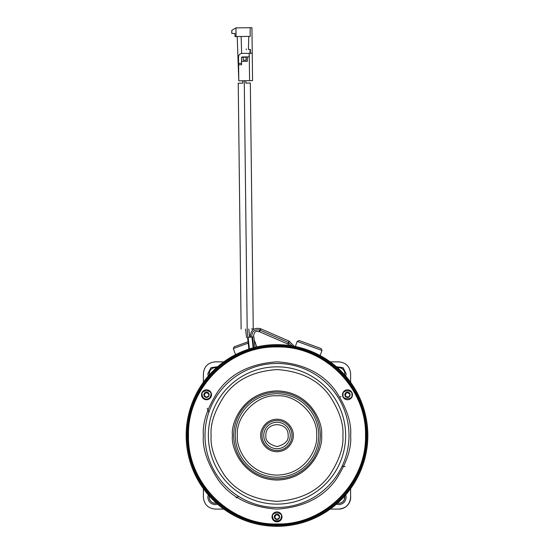 <?xml version="1.0" encoding="UTF-8"?>
<svg xmlns="http://www.w3.org/2000/svg" width="554" height="554" viewBox="0 0 554 554"><rect width="100%" height="100%" fill="white"/><g stroke="black" fill="none" stroke-linecap="round" stroke-linejoin="round"><path stroke-width="0.83" d="M279.389 517.948L278.683 518.412L279.389 517.948L278.683 518.412L279.389 517.948L279.327 515.518L278.683 515.31L279.389 515.774M348.023 396.823L346.984 397.01L347.483 397.46L349.809 396.117L349.879 393.686L349.165 393.229L349.879 393.686M208.906 395.868L208.193 396.325L208.906 395.868L208.193 396.325L208.906 395.868L208.906 393.686L208.193 393.229L208.906 393.686M277.499 514.631L277 514.174L276.501 514.631L278.503 515.372M347.988 392.551L347.483 392.094L346.984 392.551L348.992 393.285M207.016 392.551L206.517 392.094L206.012 392.551L208.02 393.285M274.819 516.183L275.165 516.861L274.819 516.183L275.317 515.31L274.673 515.518L274.819 516.183L275.317 515.31L276.46 514.811M345.301 394.095L345.654 394.78L345.301 394.095L345.807 393.229L345.163 393.437L345.301 394.095L346.942 392.731M204.336 394.095L204.682 394.78L204.336 394.095L204.835 393.229L204.191 393.437L204.336 394.095L204.835 393.229L205.977 392.731M278.683 518.412L277.54 518.911M208.193 396.325L207.058 396.823M277.499 519.091L276.501 519.091L277 519.541L277.499 519.091M207.016 397.01L206.012 397.01L206.517 397.46L207.016 397.01M276.501 519.091L275.497 518.35M275.165 516.861L274.819 517.54L275.165 516.861M275.317 518.412L274.819 517.54L274.673 518.205L275.317 518.412L274.819 517.54M346.984 397.01L345.98 396.269M345.654 394.78L345.301 395.459L345.654 394.78M345.807 396.325L345.301 395.459L345.163 396.117L345.807 396.325L345.301 395.459M206.012 397.01L205.008 396.269M204.682 394.78L204.336 395.459L204.682 394.78M204.835 396.325L204.336 395.459L204.191 396.117L204.835 396.325L204.336 395.459M274.784 515.345L275.49 514.645M275.788 514.465L278.247 514.486M278.517 514.645L279.216 515.352M279.327 515.518L279.68 516.861L279.327 518.205M279.216 518.378L278.51 519.077M278.212 519.257L277.069 519.541M277.021 519.541L275.753 519.236M275.483 519.077L274.784 518.371M274.673 518.205L274.32 516.861L274.673 515.518M345.274 393.264L345.973 392.557M346.271 392.384L348.736 392.405M348.999 392.564L349.706 393.271M349.809 393.437L350.17 394.78L349.809 396.117M349.699 396.29L348.999 396.996M348.695 397.17L347.559 397.46M347.503 397.46L346.236 397.156M345.966 396.989L345.267 396.29M345.163 396.117L344.803 394.78L345.163 393.437M204.301 393.264L205.001 392.557M205.305 392.384L207.764 392.405M208.034 392.564L208.733 393.271M208.837 393.437L209.197 394.78L208.837 396.117M208.726 396.29L208.027 396.996M207.729 397.17L206.587 397.46M206.531 397.46L205.264 397.156M205.001 396.989L204.294 396.29M204.191 396.117L203.83 394.78L204.191 393.437M274.32 516.861L277 514.174L279.68 516.861C277.893 520.324 276.107 520.324 274.32 516.861M344.803 394.78L347.483 392.094L350.17 394.78C348.376 398.236 346.589 398.236 344.803 394.78M203.83 394.78L206.517 392.094L209.197 394.78C207.411 398.236 205.624 398.236 203.83 394.78M277 521.84A4.979 4.979 0 0 0 281.979 516.861A4.979 4.979 0 0 0 277 511.882A4.979 4.979 0 0 0 272.021 516.861A4.979 4.979 0 0 0 277 521.84M342.504 394.78A4.979 4.979 0 0 0 347.483 399.759A4.979 4.979 0 0 0 352.469 394.78A4.979 4.979 0 0 0 347.483 389.794A4.979 4.979 0 0 0 342.504 394.78M206.517 399.759A4.979 4.979 0 0 0 211.496 394.78A4.979 4.979 0 0 0 206.517 389.794A4.979 4.979 0 0 0 201.531 394.78A4.979 4.979 0 0 0 206.517 399.759M272.61 516.861C271.051 522.069 282.949 522.069 281.39 516.861C281.107 519.507 279.645 520.968 277 521.245C274.355 520.968 272.893 519.507 272.61 516.861C271.051 511.654 282.949 511.654 281.39 516.861M188.485 435.472C187.266 482.769 229.702 525.206 277 523.987C324.298 525.206 366.734 482.769 365.515 435.472C366.734 388.174 324.298 345.738 277 346.956C229.702 345.738 187.266 388.174 188.485 435.472M277 524.7A89.229 89.229 0 0 1 187.771 435.472A89.229 89.229 0 0 1 277 346.25A89.229 89.229 0 0 1 366.229 435.472A89.229 89.229 0 0 1 277 524.7M366.582 435.472C367.814 387.606 324.866 344.657 277 345.89C229.134 344.657 186.186 387.606 187.418 435.472C186.186 483.337 229.134 526.286 277 525.053C324.866 526.286 367.814 483.337 366.582 435.472M277 525.947C325.343 527.193 368.722 483.815 367.475 435.472C368.722 387.128 325.343 343.75 277 345.003C228.657 343.75 185.278 387.128 186.525 435.472C185.278 483.815 228.657 527.193 277 525.947A90.475 90.475 0 0 1 276.072 525.94A90.475 90.475 0 0 0 277 525.947A90.475 90.475 0 0 1 276.072 525.94A90.475 90.475 0 0 0 277 525.947A90.475 90.475 0 0 1 276.072 525.94A90.475 90.475 0 0 0 277 525.947M186.172 435.472A90.828 90.828 0 0 0 277 526.3A90.828 90.828 0 0 0 367.828 435.472A90.828 90.828 0 0 0 277 344.643A90.828 90.828 0 0 0 186.172 435.472M268.129 525.511A90.475 90.475 0 0 1 267.506 525.441A90.475 90.475 0 0 0 268.129 525.511A90.475 90.475 0 0 1 267.506 525.441A90.475 90.475 0 0 0 268.129 525.511A90.475 90.475 0 0 1 267.506 525.441A90.475 90.475 0 0 0 268.129 525.511M259.348 524.209A90.475 90.475 0 0 1 258.773 524.091A90.475 90.475 0 0 0 259.348 524.209A90.475 90.475 0 0 1 258.773 524.091A90.475 90.475 0 0 0 259.348 524.209A90.475 90.475 0 0 1 258.773 524.091A90.475 90.475 0 0 0 259.348 524.209M250.74 522.048A90.475 90.475 0 0 1 250.11 521.854A90.475 90.475 0 0 0 250.74 522.048A90.475 90.475 0 0 1 250.11 521.854A90.475 90.475 0 0 0 250.74 522.048A90.475 90.475 0 0 1 250.11 521.854A90.475 90.475 0 0 0 250.74 522.048M242.375 519.056A90.475 90.475 0 0 1 241.828 518.828A90.475 90.475 0 0 0 242.375 519.056A90.475 90.475 0 0 1 241.828 518.828A90.475 90.475 0 0 0 242.375 519.056A90.475 90.475 0 0 1 241.828 518.828A90.475 90.475 0 0 0 242.375 519.056M234.349 515.262A90.475 90.475 0 0 1 233.836 514.985A90.475 90.475 0 0 0 234.349 515.262A90.475 90.475 0 0 1 233.836 514.985A90.475 90.475 0 0 0 234.349 515.262A90.475 90.475 0 0 1 233.836 514.985A90.475 90.475 0 0 0 234.349 515.262M207.064 492.866A90.475 90.475 0 0 1 206.69 492.409A90.475 90.475 0 0 0 207.064 492.866A90.475 90.475 0 0 1 206.69 492.409A90.475 90.475 0 0 0 207.064 492.866A90.475 90.475 0 0 1 206.69 492.409A90.475 90.475 0 0 0 207.064 492.866M201.774 485.733A90.475 90.475 0 0 1 201.448 485.242A90.475 90.475 0 0 0 201.774 485.733A90.475 90.475 0 0 1 201.448 485.242A90.475 90.475 0 0 0 201.774 485.733A90.475 90.475 0 0 1 201.448 485.242A90.475 90.475 0 0 0 201.774 485.733M197.21 478.123A90.475 90.475 0 0 1 196.905 477.541A90.475 90.475 0 0 0 197.21 478.123A90.475 90.475 0 0 1 196.905 477.541A90.475 90.475 0 0 0 197.21 478.123A90.475 90.475 0 0 1 196.905 477.541A90.475 90.475 0 0 0 197.21 478.123M193.415 470.097A90.475 90.475 0 0 1 193.187 469.543A90.475 90.475 0 0 0 193.415 470.097A90.475 90.475 0 0 1 193.187 469.543A90.475 90.475 0 0 0 193.415 470.097A90.475 90.475 0 0 1 193.187 469.543A90.475 90.475 0 0 0 193.415 470.097M190.424 461.731A90.475 90.475 0 0 1 190.257 461.17A90.475 90.475 0 0 0 190.424 461.731A90.475 90.475 0 0 1 190.257 461.17A90.475 90.475 0 0 0 190.424 461.731A90.475 90.475 0 0 1 190.257 461.17A90.475 90.475 0 0 0 190.424 461.731M186.961 426.608A90.475 90.475 0 0 1 187.037 425.894A90.475 90.475 0 0 0 186.961 426.601A90.475 90.475 0 0 1 187.037 425.894A90.475 90.475 0 0 0 186.961 426.601A90.475 90.475 0 0 1 187.037 425.894A90.475 90.475 0 0 0 186.961 426.608M188.27 417.82A90.475 90.475 0 0 1 188.395 417.176A90.475 90.475 0 0 0 188.27 417.82A90.475 90.475 0 0 1 188.395 417.176A90.475 90.475 0 0 0 188.27 417.82A90.475 90.475 0 0 1 188.395 417.176A90.475 90.475 0 0 0 188.27 417.82M190.424 409.212A90.475 90.475 0 0 1 190.618 408.582A90.475 90.475 0 0 0 190.424 409.212A90.475 90.475 0 0 1 190.618 408.582A90.475 90.475 0 0 0 190.424 409.212A90.475 90.475 0 0 1 190.618 408.582A90.475 90.475 0 0 0 190.424 409.212M193.415 400.847A90.475 90.475 0 0 1 193.671 400.244A90.475 90.475 0 0 0 193.415 400.847A90.475 90.475 0 0 1 193.671 400.244A90.475 90.475 0 0 0 193.415 400.847A90.475 90.475 0 0 1 193.671 400.244A90.475 90.475 0 0 0 193.415 400.847M197.21 392.821A90.475 90.475 0 0 1 197.522 392.246A90.475 90.475 0 0 0 197.21 392.821A90.475 90.475 0 0 1 197.522 392.246A90.475 90.475 0 0 0 197.21 392.821A90.475 90.475 0 0 1 197.522 392.246A90.475 90.475 0 0 0 197.21 392.821M219.606 365.536A90.475 90.475 0 0 1 220.118 365.121A90.475 90.475 0 0 0 219.606 365.536A90.475 90.475 0 0 1 220.118 365.121A90.475 90.475 0 0 0 219.606 365.536A90.475 90.475 0 0 1 220.118 365.121A90.475 90.475 0 0 0 219.606 365.536M226.738 360.245A90.475 90.475 0 0 1 227.285 359.885A90.475 90.475 0 0 0 226.738 360.245A90.475 90.475 0 0 1 227.285 359.885A90.475 90.475 0 0 0 226.738 360.245A90.475 90.475 0 0 1 227.285 359.885A90.475 90.475 0 0 0 226.738 360.245M234.349 355.682A90.475 90.475 0 0 1 234.938 355.377A90.475 90.475 0 0 0 234.349 355.682A90.475 90.475 0 0 1 234.938 355.377A90.475 90.475 0 0 0 234.349 355.682A90.475 90.475 0 0 1 234.938 355.377A90.475 90.475 0 0 0 234.349 355.682M242.375 351.887A90.475 90.475 0 0 1 242.991 351.638A90.475 90.475 0 0 0 242.375 351.887A90.475 90.475 0 0 1 242.991 351.638A90.475 90.475 0 0 0 242.375 351.887A90.475 90.475 0 0 1 242.991 351.638A90.475 90.475 0 0 0 242.375 351.887M250.74 348.895A90.475 90.475 0 0 1 251.371 348.708A90.475 90.475 0 0 0 250.74 348.895A90.475 90.475 0 0 1 251.371 348.708A90.475 90.475 0 0 0 250.74 348.895A90.475 90.475 0 0 1 251.371 348.708A90.475 90.475 0 0 0 250.74 348.895M277 345.003A90.475 90.475 0 0 1 277.928 345.003A90.475 90.475 0 0 0 277 345.003A90.475 90.475 0 0 1 277.928 345.003M285.871 345.433A90.475 90.475 0 0 1 286.494 345.502A90.475 90.475 0 0 0 285.871 345.433A90.475 90.475 0 0 1 286.494 345.502M294.652 346.742A90.475 90.475 0 0 1 295.227 346.852A90.475 90.475 0 0 0 294.652 346.742A90.475 90.475 0 0 1 295.227 346.852M303.26 348.895A90.475 90.475 0 0 1 303.827 349.068A90.475 90.475 0 0 0 303.26 348.895A90.475 90.475 0 0 1 303.827 349.068M311.625 351.887A90.475 90.475 0 0 1 312.165 352.115A90.475 90.475 0 0 0 311.625 351.887A90.475 90.475 0 0 1 312.165 352.115M319.651 355.682A90.475 90.475 0 0 1 320.164 355.959A90.475 90.475 0 0 0 319.651 355.682A90.475 90.475 0 0 1 320.164 355.959M346.936 378.077A90.475 90.475 0 0 1 347.31 378.534A90.475 90.475 0 0 0 346.936 378.077A90.475 90.475 0 0 1 347.31 378.534M352.226 385.21A90.475 90.475 0 0 1 352.552 385.702A90.475 90.475 0 0 0 352.226 385.21A90.475 90.475 0 0 1 352.552 385.702M356.79 392.821A90.475 90.475 0 0 1 357.067 393.347A90.475 90.475 0 0 0 356.79 392.821A90.475 90.475 0 0 1 357.067 393.347M360.585 400.847A90.475 90.475 0 0 1 360.806 401.394A90.475 90.475 0 0 0 360.585 400.847A90.475 90.475 0 0 1 360.806 401.394M363.576 409.212A90.475 90.475 0 0 1 363.743 409.773A90.475 90.475 0 0 0 363.576 409.212A90.475 90.475 0 0 1 363.743 409.773M367.039 444.343A90.475 90.475 0 0 1 366.97 444.994A90.475 90.475 0 0 0 367.039 444.343A90.475 90.475 0 0 1 366.97 444.994M365.73 453.124A90.475 90.475 0 0 1 365.605 453.768A90.475 90.475 0 0 0 365.73 453.124A90.475 90.475 0 0 1 365.605 453.768M363.576 461.731A90.475 90.475 0 0 1 363.382 462.368A90.475 90.475 0 0 0 363.576 461.731A90.475 90.475 0 0 1 363.382 462.368M360.585 470.097A90.475 90.475 0 0 1 360.329 470.706A90.475 90.475 0 0 0 360.585 470.097A90.475 90.475 0 0 1 360.329 470.706M356.79 478.123A90.475 90.475 0 0 1 356.478 478.698A90.475 90.475 0 0 0 356.79 478.123A90.475 90.475 0 0 1 356.478 478.698M334.394 505.407A90.475 90.475 0 0 1 333.937 505.781A90.475 90.475 0 0 0 334.394 505.407A90.475 90.475 0 0 1 333.937 505.781M327.262 510.698A90.475 90.475 0 0 1 326.77 511.023A90.475 90.475 0 0 0 327.262 510.698A90.475 90.475 0 0 1 326.77 511.023M319.651 515.262A90.475 90.475 0 0 1 319.069 515.566A90.475 90.475 0 0 0 319.651 515.262A90.475 90.475 0 0 1 319.069 515.566M311.625 519.056A90.475 90.475 0 0 1 311.071 519.285A90.475 90.475 0 0 0 311.625 519.056A90.475 90.475 0 0 1 311.071 519.285M303.26 522.048A90.475 90.475 0 0 1 302.699 522.214A90.475 90.475 0 0 0 303.26 522.048A90.475 90.475 0 0 1 302.699 522.214M238.608 64.79L238.518 57.007C238.705 54.839 239.875 53.641 242.036 53.406L249.175 53.322L249.148 56.882L242.077 56.965L241.489 57.568L241.579 64.756L238.608 64.79L238.795 80.815L249.598 80.683L249.203 53.322L249.148 56.882L248.22 56.896M247.368 56.903L247.333 61.355L241.537 61.425M238.594 63.419L241.558 63.385M238.795 80.815L237.209 36.543M249.203 53.322L250.304 53.309M252.569 80.649L249.598 80.683L252.569 80.649L252.243 53.288L250.533 53.302M250.463 53.309L249.958 53.309L250.034 49.451L248.414 49.472L250.422 49.445L250.353 53.309M231.828 33.482L234.951 33.448L234.986 36.571L236.059 36.557L235.949 27.887L231.794 30.359L231.828 33.482M237.701 27.866L249.57 27.728L237.701 27.866M243.497 343.425L234.404 346.735L243.497 343.425M320.787 348.431L299.098 340.537L320.787 348.431M241.779 57.055L246.177 57.214L243.206 57.249L243.185 60.22L246.156 60.185L246.156 59.797M235.949 27.887L251.945 27.7L252.243 53.288M234.404 346.735L248.573 341.583M246.177 57.214L245.997 60.185M236.059 36.557L241.122 36.495L241.662 53.426M246.246 48.967L246.239 49.735M250.138 27.721L250.193 36.391M241.122 36.495L250.242 36.391M234.127 346.839L233.331 348.549L248.725 342.947M299.098 340.537L297.186 341.43L321.985 350.453L321.091 348.549M241.786 57.27L243.206 57.249L243.185 60.22L243.206 57.249M248.774 36.405L248.414 49.472L250.034 49.451M246.156 59.652L246.156 60.185M233.331 348.549L235.547 354.657M256.807 346.915L254.584 340.814M297.186 341.43L295.337 346.513M320.136 355.536L321.985 350.453M245.81 83.107L250.339 83.052L253.24 328.938L251.433 328.958M247.576 337.407L248.878 349.11L247.181 329.007C245.097 329.034 245.097 329.034 247.181 329.007C249.265 328.986 249.265 328.986 247.181 329.007C254.992 328.917 254.992 328.917 247.181 329.007C239.37 329.097 239.37 329.097 247.181 329.007L244.286 83.121C246.357 83.1 246.357 83.1 244.286 83.121C242.216 83.148 242.216 83.148 244.286 83.121C236.475 83.211 236.475 83.211 244.286 83.121C252.098 83.031 252.098 83.031 244.286 83.121L244.259 80.745M242.659 80.766L242.763 83.142M242.687 83.142L238.234 83.19L241.129 329.076M249.397 348.944L248.109 337.351L252.513 336.86L251.945 336.922L253.15 347.829M253.718 347.677L252.513 336.86M248.109 337.351C246.052 337.58 246.052 337.58 248.109 337.351C246.052 337.58 246.052 337.58 248.109 337.351M260.172 330.329C259.196 332.13 259.057 332.04 259.743 330.059C260.719 328.259 260.858 328.349 260.172 330.329M287.893 344.076L290.04 345.585M288.731 342.739C287.755 344.54 287.616 344.45 288.302 342.462C289.278 340.662 289.417 340.752 288.731 342.739M250.353 337.102L250.283 336.472C250.81 329.942 254.244 327.359 260.595 328.723L289.16 341.132L294.292 346.305M292.235 345.931L288.302 342.462L259.743 330.059C254.646 329.138 251.987 331.223 251.758 336.306L251.828 336.936M209.183 373.971L209.641 371.402M209.744 371.159L210.956 369.428M211.15 369.241L212.93 368.112M213.186 368.015L215.264 367.648M215.534 367.655L216.455 367.766A6.087 6.087 0 0 0 209.294 374.926L209.294 374.919M344.657 372.316L344.823 373.735A6.087 6.087 0 0 0 337.545 367.766L338.736 367.648M339.006 367.655L341.07 368.112M341.312 368.223L343.044 369.428M343.231 369.622L344.359 371.402M344.823 373.735L344.706 374.926A6.087 6.087 0 0 0 344.823 373.735M338.196 509.084A11.876 11.876 0 0 0 350.613 496.183A11.876 11.876 0 0 1 338.196 509.084M340.156 503.129L338.736 503.295A6.087 6.087 0 0 0 344.706 496.017L344.359 499.542M344.256 499.784L343.044 501.515M342.85 501.702L341.07 502.831M338.736 503.295L337.545 503.177A6.087 6.087 0 0 0 338.736 503.295M203.394 497.52A11.876 11.876 0 0 1 203.387 496.952L203.387 496.952A11.876 11.876 0 0 0 203.387 497.208C204.094 504.424 208.048 508.378 215.264 509.084A11.876 11.876 0 0 1 215.007 509.084M212.93 502.831L215.264 503.295A6.087 6.087 0 0 0 216.455 503.177L215.264 503.295A6.087 6.087 0 0 1 209.177 497.208L209.294 496.017A6.087 6.087 0 0 0 209.177 497.208L209.183 497.45M212.688 502.727L210.956 501.515M210.769 501.322L209.641 499.542M345.128 466.641L342.164 466.108M340.945 396.442L339.9 397.156M236.039 497.942L238.663 496.426M339.048 509.078A11.876 11.876 0 0 1 338.736 509.084C345.952 508.378 349.906 504.424 350.613 497.208A11.876 11.876 0 0 1 350.613 497.464M214.952 361.866A11.876 11.876 0 0 1 215.264 361.859C208.048 362.565 204.094 366.519 203.387 373.735A11.876 11.876 0 0 1 203.387 373.479M350.606 373.424A11.876 11.876 0 0 1 350.613 373.735C349.906 366.519 345.952 362.565 338.736 361.859A11.876 11.876 0 0 1 338.993 361.866M350.613 497.208L350.613 488.676M345.765 494.812L346.16 497.208C345.717 501.716 343.245 504.195 338.736 504.632L336.34 504.237M330.205 509.084L338.736 509.084M203.387 373.735L203.387 382.267M208.235 376.131L207.84 373.735L210.942 367.697L217.66 366.713M223.795 361.859L215.264 361.859M350.613 382.267L350.613 373.735M338.736 361.859L330.205 361.859M336.34 366.706L343.058 367.697L346.16 373.735L345.765 376.131M203.387 488.676L203.387 497.208M217.66 504.237L215.264 504.632C210.755 504.195 208.283 501.716 207.84 497.208L208.235 494.812M215.264 509.084L223.795 509.084M208.837 412.266L207.196 408.27M288.135 435.472C288.766 440.735 285.054 444.446 277 446.607C268.946 444.446 265.234 440.735 265.865 435.472C265.255 421.116 288.745 421.116 288.135 435.472M263.766 435.472A13.234 13.234 0 0 0 277 448.705A13.234 13.234 0 0 0 290.234 435.472A13.234 13.234 0 0 0 277 422.238A13.234 13.234 0 0 0 263.766 435.472M262 435.472A15 15 0 0 0 277 450.471A15 15 0 0 0 292 435.472A15 15 0 0 0 277 420.472A15 15 0 0 0 262 435.472M260.74 435.472C260.089 440.229 264.964 451.51 277 451.732C289.036 451.51 293.911 440.229 293.26 435.472C293.911 430.714 289.036 419.433 277 419.212C264.964 419.433 260.089 430.714 260.74 435.472M316.632 435.472C318.225 447.064 306.334 474.563 277 475.103C247.666 474.563 235.775 447.064 237.368 435.472C235.595 415.867 257.395 394.067 277 395.84C296.605 394.067 318.405 415.867 316.632 435.472M235.27 435.472A41.73 41.73 0 0 0 277 477.202A41.73 41.73 0 0 0 318.73 435.472A41.73 41.73 0 0 0 277 393.742A41.73 41.73 0 0 0 235.27 435.472M233.691 435.472A43.309 43.309 0 0 0 277 478.781A43.309 43.309 0 0 0 320.309 435.472A43.309 43.309 0 0 0 277 392.163A43.309 43.309 0 0 0 233.691 435.472M232.438 435.472C230.644 448.505 244.016 479.432 277 480.041C309.984 479.432 323.356 448.505 321.562 435.472C323.356 422.439 309.984 391.512 277 390.909C244.016 391.512 230.644 422.439 232.438 435.472M343.099 394.78C341.541 389.566 353.431 389.566 351.873 394.78C353.431 399.988 341.541 399.988 343.099 394.78M202.127 394.78C200.569 389.566 212.459 389.566 210.901 394.78C210.624 397.426 209.163 398.887 206.517 399.164C203.872 398.887 202.404 397.426 202.127 394.78M342.891 435.472C343.771 446.926 339.38 460.104 329.713 475.007C318.273 490.996 300.697 499.784 277 501.363C253.303 499.784 235.727 490.996 224.287 475.007C214.62 460.104 210.229 446.926 211.109 435.472C210.229 424.018 214.62 410.839 224.287 395.937C235.727 379.947 253.303 371.159 277 369.58C300.697 371.159 318.273 379.947 329.713 395.937C339.38 410.839 343.771 424.018 342.891 435.472M208.366 435.472A68.634 68.634 0 0 0 277 504.105A68.634 68.634 0 0 0 345.634 435.472A68.634 68.634 0 0 0 277 366.838A68.634 68.634 0 0 0 208.366 435.472M204.994 435.472A72.006 72.006 0 0 0 277 507.478A72.006 72.006 0 0 0 349.006 435.472A72.006 72.006 0 0 0 277 363.466A72.006 72.006 0 0 0 204.994 435.472M203.353 435.472C202.369 448.276 207.279 463.006 218.082 479.66C230.873 497.534 250.512 507.353 277 509.119C303.488 507.353 323.127 497.534 335.918 479.66C346.721 463.006 351.631 448.276 350.647 435.472C351.631 422.667 346.721 407.938 335.918 391.283C323.127 373.41 303.488 363.59 277 361.824C250.512 363.59 230.873 373.41 218.082 391.283C207.279 407.938 202.369 422.667 203.353 435.472M245.858 80.732L245.886 83.1M253.829 336.714L255.006 347.344M249.702 337.171L248.794 328.986M245.574 329.028L246.516 337.524M253.538 336.749L253.462 336.119C255.096 329.111 257.298 331.894 259.32 331.666L287.879 344.069"/></g></svg>

